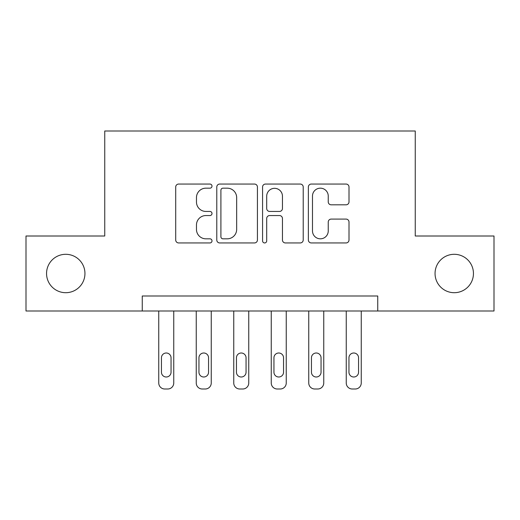<?xml version="1.0" encoding="UTF-8"?>
<svg xmlns="http://www.w3.org/2000/svg" width="520" height="520" viewBox="0 0 520 520"><rect width="100%" height="100%" fill="white"/><g stroke="black" fill="none" stroke-linecap="round" stroke-linejoin="round"><path stroke-width="0.78" d="M212.004 186.114A2.061 2.061 0 0 0 209.937 184.054L178.653 184.054A2.945 2.945 0 0 0 175.708 186.999L175.708 240A2.945 2.945 0 0 0 178.653 242.944L209.937 242.944A2.061 2.061 0 0 0 212.004 240.883A2.061 2.061 0 0 0 209.937 238.823L205.894 238.823A9.425 9.425 0 0 1 196.469 229.405L196.469 224.984A9.425 9.425 0 0 1 205.894 215.56L209.937 215.56A2.061 2.061 0 0 0 212.004 213.499A2.061 2.061 0 0 0 209.937 211.439L205.894 211.439A9.425 9.425 0 0 1 196.469 202.014L196.469 197.6A9.425 9.425 0 0 1 205.894 188.175L209.937 188.175A2.061 2.061 0 0 0 212.004 186.114M435.051 273.5A19.201 19.201 0 0 0 454.253 292.702A19.201 19.201 0 0 0 473.447 273.5A19.201 19.201 0 0 0 454.253 254.3A19.201 19.201 0 0 0 435.051 273.5M46.553 273.5A19.201 19.201 0 0 0 65.748 292.702A19.201 19.201 0 0 0 84.948 273.5A19.201 19.201 0 0 0 65.748 254.3A19.201 19.201 0 0 0 46.553 273.5M346.06 204.815A2.945 2.945 0 0 0 349.005 201.87L349.005 186.999A2.945 2.945 0 0 0 346.06 184.054L311.311 184.054A2.945 2.945 0 0 0 308.367 186.999L308.367 240A2.945 2.945 0 0 0 311.311 242.944L346.06 242.944A2.945 2.945 0 0 0 349.005 240L349.005 222.04A2.945 2.945 0 0 0 346.06 219.096L331.188 219.096A2.945 2.945 0 0 0 328.244 222.04L328.244 230.945A7.878 7.878 0 0 1 320.365 238.823A7.878 7.878 0 0 1 312.488 230.945L312.488 196.053A7.878 7.878 0 0 1 320.365 188.175A7.878 7.878 0 0 1 328.244 196.053L328.244 201.87A2.945 2.945 0 0 0 331.188 204.815L346.06 204.815M142.252 310.999L26 310.999L26 236.002L104.748 236.002L104.748 131.001L415.253 131.001L415.253 236.002L494 236.002L494 310.999L377.748 310.999L377.748 295.997L142.252 295.997L142.252 310.999L377.748 310.999M257.426 186.999A2.945 2.945 0 0 0 254.482 184.054L219.733 184.054A2.945 2.945 0 0 0 216.788 186.999L216.788 240A2.945 2.945 0 0 0 219.733 242.944L254.482 242.944A2.945 2.945 0 0 0 257.426 240L257.426 186.999M265.519 184.054L300.267 184.054A2.945 2.945 0 0 1 303.212 186.999L303.212 240A2.945 2.945 0 0 1 300.267 242.944L285.396 242.944A2.945 2.945 0 0 1 282.451 240L282.451 218.504A2.945 2.945 0 0 0 279.507 215.56L269.646 215.56A2.945 2.945 0 0 0 266.702 218.504L266.702 240.883A2.061 2.061 0 0 1 264.641 242.944A2.061 2.061 0 0 1 262.574 240.883L262.574 186.999A2.945 2.945 0 0 1 265.519 184.054M222.969 188.175A2.061 2.061 0 0 0 220.909 190.236L220.909 236.763A2.061 2.061 0 0 0 222.969 238.823L227.24 238.823A9.425 9.425 0 0 0 236.665 229.405L236.665 197.6A9.425 9.425 0 0 0 227.24 188.175L222.969 188.175M282.451 196.203A7.878 7.878 0 0 0 274.579 188.325A7.878 7.878 0 0 0 266.702 196.203L266.702 208.494A2.945 2.945 0 0 0 269.646 211.439L279.507 211.439A2.945 2.945 0 0 0 282.451 208.494L282.451 196.203M173.752 310.999L173.752 383A6 6 0 0 1 167.752 388.999L164.749 388.999A6 6 0 0 1 158.75 383L158.75 310.999M171.047 372.203L171.047 357.799A4.797 4.797 0 0 0 166.251 353.002A4.797 4.797 0 0 0 161.447 357.799L161.447 372.203A4.797 4.797 0 0 0 166.251 377A4.797 4.797 0 0 0 171.047 372.203M211.25 310.999L211.25 383A6 6 0 0 1 205.25 388.999L202.248 388.999A6 6 0 0 1 196.248 383L196.248 310.999M208.553 372.203L208.553 357.799A4.797 4.797 0 0 0 203.749 353.002A4.797 4.797 0 0 0 198.952 357.799L198.952 372.203A4.797 4.797 0 0 0 203.749 377A4.797 4.797 0 0 0 208.553 372.203M248.749 310.999L248.749 383A6 6 0 0 1 242.749 388.999L239.753 388.999A6 6 0 0 1 233.753 383L233.753 310.999M246.051 372.203L246.051 357.799A4.797 4.797 0 0 0 241.248 353.002A4.797 4.797 0 0 0 236.451 357.799L236.451 372.203A4.797 4.797 0 0 0 241.248 377A4.797 4.797 0 0 0 246.051 372.203M286.247 310.999L286.247 383A6 6 0 0 1 280.248 388.999L277.251 388.999A6 6 0 0 1 271.252 383L271.252 310.999M283.55 372.203L283.55 357.799A4.797 4.797 0 0 0 278.752 353.002A4.797 4.797 0 0 0 273.949 357.799L273.949 372.203A4.797 4.797 0 0 0 278.752 377A4.797 4.797 0 0 0 283.55 372.203M323.752 310.999L323.752 383A6 6 0 0 1 317.752 388.999L314.75 388.999A6 6 0 0 1 308.75 383L308.75 310.999M321.048 372.203L321.048 357.799A4.797 4.797 0 0 0 316.251 353.002A4.797 4.797 0 0 0 311.447 357.799L311.447 372.203A4.797 4.797 0 0 0 316.251 377A4.797 4.797 0 0 0 321.048 372.203M361.25 310.999L361.25 383A6 6 0 0 1 355.251 388.999L352.248 388.999A6 6 0 0 1 346.249 383L346.249 310.999M358.553 372.203L358.553 357.799A4.797 4.797 0 0 0 353.75 353.002A4.797 4.797 0 0 0 348.953 357.799L348.953 372.203A4.797 4.797 0 0 0 353.75 377A4.797 4.797 0 0 0 358.553 372.203"/></g></svg>

